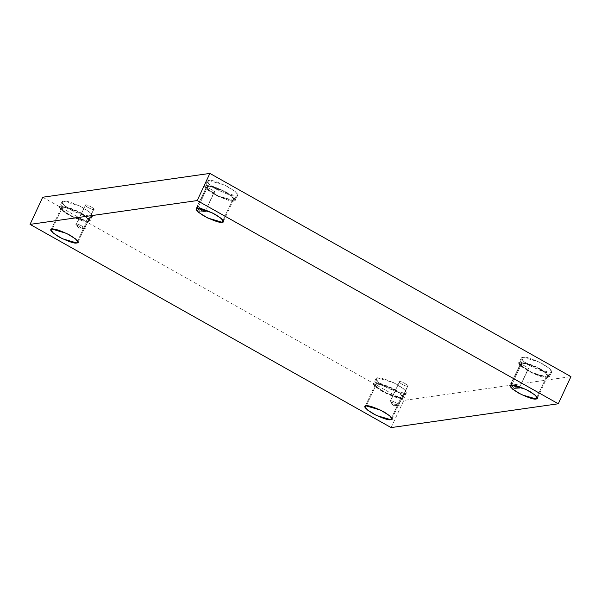 <?xml version="1.0" encoding="UTF-8"?>
<svg xmlns="http://www.w3.org/2000/svg" width="601" height="601" viewBox="0 0 601 601"><rect width="100%" height="100%" fill="white"/><g stroke="black" fill="none" stroke-linecap="round" stroke-linejoin="round"><path stroke-width="0.45" stroke-dasharray="3 2.25" d="M76.575 224.181L79.355 228.966L84.516 228.65L76.35 224.909L76.575 224.181C72.976 223.7 83.742 229.755 84.516 228.65L79.355 228.966L76.575 224.181C77.341 223.076 88.107 229.139 84.516 228.65L93.876 209.178L84.516 228.65C88.107 229.139 77.341 223.076 76.575 224.181L85.56 204.918C86.326 203.807 97.092 209.869 93.501 209.381C97.092 209.869 86.326 203.807 85.56 204.918C81.961 204.43 92.727 210.493 93.501 209.381C92.727 210.493 81.961 204.43 85.56 204.918L76.192 224.391L85.56 204.918M197.166 207.007L199.945 211.792L205.106 211.477L196.94 207.736L197.166 207.007C193.567 206.519 204.332 212.581 205.106 211.477L199.945 211.792L197.166 207.007C197.932 205.903 208.697 211.958 205.106 211.477L214.474 192.004L205.106 211.477C208.697 211.958 197.932 205.903 197.166 207.007L206.151 187.737C206.917 186.633 217.682 192.688 214.091 192.207C217.682 192.688 206.917 186.633 206.151 187.737C202.552 187.257 213.317 193.312 214.091 192.207C213.317 193.312 202.552 187.257 206.151 187.737L196.782 207.21L206.151 187.737M511.181 383.731L513.96 388.516L519.121 388.201L510.955 384.46L511.181 383.731C507.582 383.25 518.347 389.305 519.121 388.201L513.96 388.516L511.181 383.731C511.947 382.627 522.712 388.689 519.121 388.201L528.482 368.729L519.121 388.201C522.712 388.689 511.947 382.627 511.181 383.731L520.165 364.469C520.932 363.357 531.697 369.42 528.106 368.939C531.697 369.42 520.932 363.357 520.165 364.469C516.567 363.981 527.332 370.043 528.106 368.939C527.332 370.043 516.567 363.981 520.165 364.469L510.797 383.941L520.165 364.469M390.582 400.912L393.37 405.698L398.531 405.382L390.357 401.641L390.582 400.912C386.991 400.424 397.757 406.486 398.531 405.382L393.37 405.698L390.582 400.912C391.356 399.808 402.122 405.863 398.531 405.382L407.891 385.91L398.531 405.382C402.122 405.863 391.356 399.808 390.582 400.912L399.567 381.643C400.341 380.538 411.107 386.593 407.508 386.112C411.107 386.593 400.341 380.538 399.567 381.643C395.976 381.162 406.742 387.217 407.508 386.112C406.742 387.217 395.976 381.162 399.567 381.643L390.207 401.115L399.567 381.643M208.675 180.42L224.797 185.153L235.269 191.554L237.68 195.28L236.358 195.994L234.029 200.989L235.359 200.276L232.94 196.542L222.468 190.149L206.346 185.409L208.675 180.42C204.858 180.405 207.337 183.305 216.105 189.12C227.366 194.581 234.112 196.873 236.358 195.994C240.167 196.009 237.695 193.109 228.921 187.294C217.667 181.833 210.913 179.541 208.675 180.42L206.346 185.409C208.585 184.537 215.338 186.828 226.592 192.29C235.367 198.097 237.846 201.004 234.029 200.989C231.783 201.861 225.037 199.57 213.776 194.115C205.009 188.301 202.529 185.401 206.346 185.409L205.016 186.13L207.428 189.856L217.908 196.257L234.029 200.989L236.358 195.994L220.236 191.261L209.757 184.86L207.345 181.134L208.675 180.42M207.931 186.302L222.205 190.494L231.475 196.159L233.616 199.464L232.437 200.095L223.009 220.312L232.437 200.095L218.163 195.903L208.893 190.239L206.759 186.941L207.931 186.302L197.601 208.464L207.931 186.302C204.558 186.295 206.752 188.864 214.512 194.01C224.481 198.841 230.453 200.869 232.437 200.095C235.817 200.103 233.624 197.541 225.856 192.395C215.894 187.557 209.922 185.529 207.931 186.302M63.293 201.125L79.415 205.858L89.887 212.258L92.299 215.992L90.969 216.706L88.64 221.701L89.97 220.98L87.558 217.254L77.086 210.853L60.964 206.12L63.293 201.125C59.476 201.117 61.956 204.017 70.723 209.832C81.976 215.286 88.73 217.577 90.969 216.706C94.785 216.713 92.314 213.813 83.539 208.006C72.285 202.545 65.532 200.253 63.293 201.125L60.964 206.12C63.203 205.249 69.956 207.54 81.21 212.994C89.985 218.809 92.456 221.709 88.64 221.701C86.401 222.573 79.648 220.282 68.394 214.82C59.627 209.013 57.148 206.105 60.964 206.12L59.634 206.834L62.046 210.568L72.526 216.961L88.64 221.701L90.969 216.706L74.847 211.973L64.375 205.572L61.963 201.838L63.293 201.125M62.549 207.014L76.823 211.206L86.093 216.871L88.234 220.169L87.055 220.807L77.627 241.016L87.055 220.807L72.781 216.615L63.511 210.951L61.377 207.645L62.549 207.014L52.219 229.169L62.549 207.014C59.176 207.007 61.37 209.569 69.13 214.715C79.092 219.553 85.072 221.581 87.055 220.807C90.435 220.815 88.242 218.246 80.474 213.1C70.512 208.269 64.54 206.241 62.549 207.014M377.308 377.856L393.43 382.589L403.902 388.99L406.314 392.716L404.984 393.43L402.655 398.425L403.985 397.712L401.573 393.978L391.101 387.585L374.979 382.845L377.308 377.856C373.491 377.841 375.971 380.741 384.738 386.556C395.991 392.017 402.745 394.309 404.984 393.43C408.8 393.445 406.321 390.545 397.554 384.73C386.3 379.269 379.547 376.977 377.308 377.856L374.979 382.845C377.218 381.973 383.971 384.264 395.225 389.726C404 395.541 406.471 398.44 402.655 398.425C400.416 399.304 393.663 397.006 382.409 391.552C373.642 385.737 371.163 382.837 374.979 382.845L373.649 383.566L376.061 387.292L386.533 393.693L402.655 398.425L404.984 393.43L388.862 388.697L378.39 382.304L375.978 378.57L377.308 377.856M376.564 383.738L390.838 387.93L400.108 393.595L402.249 396.9L401.07 397.531L391.642 417.748L401.07 397.531L386.796 393.339L377.526 387.675L375.385 384.377L376.564 383.738L366.234 405.9L376.564 383.738C373.183 383.731 375.377 386.3 383.145 391.446C393.107 396.277 399.087 398.305 401.07 397.531C404.45 397.539 402.257 394.977 394.489 389.831C384.527 385.001 378.547 382.965 376.564 383.738M522.69 357.144L538.812 361.877L549.284 368.278L551.695 372.011L550.366 372.725L548.037 377.721L549.367 377L546.955 373.274L536.483 366.873L520.361 362.14L522.69 357.144C518.873 357.137 521.352 360.037 530.12 365.851C541.373 371.305 548.127 373.597 550.366 372.725C554.182 372.733 551.71 369.833 542.936 364.026C531.682 358.564 524.928 356.273 522.69 357.144L520.361 362.14C522.6 361.269 529.353 363.56 540.607 369.014C549.382 374.829 551.853 377.728 548.037 377.721C545.798 378.592 539.044 376.301 527.791 370.84C519.024 365.032 516.544 362.125 520.361 362.14L519.031 362.854L521.443 366.587L531.923 372.981L548.037 377.721L550.366 372.725L534.244 367.992L523.772 361.592L521.36 357.858L522.69 357.144M521.946 363.034L536.22 367.226L545.49 372.89L547.631 376.188L546.452 376.827L537.024 397.036L546.452 376.827L532.178 372.635L522.908 366.971L520.774 363.665L521.946 363.034L511.616 385.188L521.946 363.034C518.573 363.027 520.767 365.588 528.527 370.734C538.488 375.572 544.468 377.601 546.452 376.827C549.832 376.835 547.639 374.265 539.871 369.119C529.909 364.289 523.937 362.26 521.946 363.034M391.123 427.589L403.782 400.439L570.95 376.624L403.782 400.439L391.123 427.589M42.709 197.226L403.782 400.439L42.709 197.226M398.531 405.382L407.508 386.112M519.121 388.201L528.106 368.939M205.106 211.477L214.091 192.207M84.516 228.65L93.501 209.381M237.68 195.28L235.359 200.276M233.616 199.464L223.287 221.619M92.299 215.992L89.97 220.98M88.234 220.169L77.897 242.323M406.314 392.716L403.985 397.712M402.249 396.9L391.912 419.055M551.695 372.011L549.367 377M547.631 376.188L537.294 398.343M520.774 363.665L510.437 385.819M521.36 357.858L519.031 362.854M375.385 384.377L365.055 406.531M375.978 378.57L373.649 383.566M61.377 207.645L51.04 229.8M61.963 201.838L59.634 206.834M206.759 186.941L196.422 209.095M207.345 181.134L205.016 186.13M398.41 405.39L393.37 405.698L390.357 401.641M519.001 388.216L513.96 388.516L510.955 384.46M204.986 211.484L199.945 211.792L196.94 207.736M84.395 228.665L79.355 228.966L76.35 224.909"/><path stroke-width="0.9" d="M223.009 220.312L222.107 222.25L223.287 221.619L221.145 218.313L211.875 212.649L197.601 208.464C199.585 207.691 205.565 209.719 215.526 214.549C223.294 219.696 225.488 222.265 222.107 222.25C220.124 223.024 214.144 220.995 204.182 216.165C196.414 211.019 194.221 208.449 197.601 208.464L196.422 209.095L198.563 212.393L207.833 218.058L222.107 222.25L223.009 220.312M77.627 241.016L76.725 242.962L77.897 242.323L75.764 239.025L66.493 233.361L52.219 229.169C54.203 228.395 60.183 230.423 70.144 235.254C77.912 240.4 80.098 242.969 76.725 242.962C74.742 243.736 68.762 241.707 58.8 236.877C51.032 231.731 48.839 229.161 52.219 229.169L51.04 229.8L53.181 233.105L62.451 238.77L76.725 242.962L77.627 241.016M391.642 417.748L390.74 419.686L391.912 419.055L389.779 415.749L380.508 410.092L366.234 405.9C368.218 405.127 374.19 407.155 384.159 411.985C391.92 417.132 394.113 419.701 390.74 419.686C388.749 420.46 382.777 418.431 372.815 413.601C365.047 408.455 362.854 405.885 366.234 405.9L365.055 406.531L367.196 409.837L376.466 415.494L390.74 419.686L391.642 417.748M537.024 397.036L536.122 398.981L537.294 398.343L535.16 395.045L525.89 389.38L511.616 385.188C513.6 384.415 519.58 386.443 529.541 391.274C537.309 396.42 539.495 398.989 536.122 398.981C534.139 399.755 528.159 397.727 518.197 392.889C510.429 387.75 508.236 385.181 511.616 385.188L510.437 385.819L512.578 389.125L521.848 394.789L536.122 398.981L537.024 397.036M558.291 403.774L391.123 427.589L30.05 224.376L42.709 197.226L30.05 224.376L197.218 200.561L209.877 173.411L42.709 197.226L209.877 173.411L197.218 200.561L558.291 403.774L570.95 376.624L558.291 403.774L197.218 200.561L30.05 224.376L391.123 427.589L558.291 403.774M570.95 376.624L209.877 173.411L570.95 376.624"/></g></svg>
